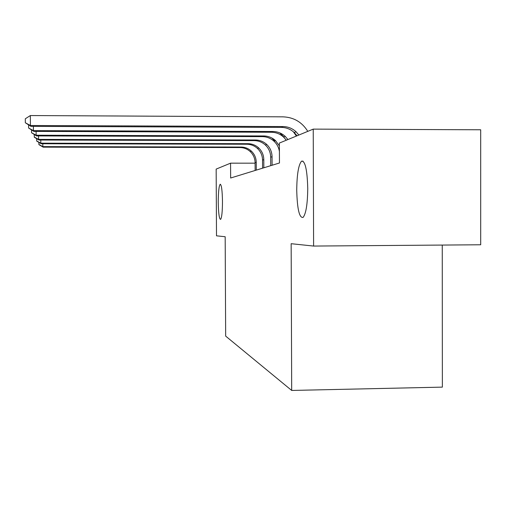 <?xml version="1.0" encoding="UTF-8"?>
<svg xmlns="http://www.w3.org/2000/svg" width="506" height="506" viewBox="0 0 506 506"><rect width="100%" height="100%" fill="white"/><g stroke="black" fill="none" stroke-linecap="round" stroke-linejoin="round"><path stroke-width="0.76" d="M296.731 190.205C296.908 174.444 298.515 164.76 301.551 161.155C305.162 160.642 307.231 169.769 307.749 188.523C307.547 204.108 305.997 213.734 303.1 217.409C299.337 218.143 297.218 209.073 296.731 190.205M218.257 202.185C218.307 192.002 218.946 186.037 220.161 184.292C221.501 184.614 222.273 190.364 222.482 201.54C222.419 211.736 221.792 217.694 220.597 219.414C219.237 219.079 218.453 213.336 218.257 202.185M442.257 245.068L442.37 387.122L291.69 390.449L225.663 336.11L225.176 236.738L216.498 235.821L216.163 169.099L230.572 163.166L230.641 178.017L279.457 162.983L279.375 143.065L313.233 129.119L480.694 129.776L480.7 244.771L313.606 246.061L313.233 129.119M313.606 246.061L291.152 243.696L291.69 390.449M255.1 163.179L230.572 163.166M256.283 170.117L256.245 162.306C256.15 157.904 254.518 154.172 251.362 151.117C248.446 148.467 245.03 147.113 241.115 147.05L42.833 146.626L43.143 147.151L240.065 147.562L241.115 147.05M255.132 170.471L255.094 162.711C254.999 158.34 253.38 154.634 250.249 151.598C247.345 148.973 243.955 147.625 240.065 147.562M43.143 147.151L38.968 144.665L38.817 142.363M42.808 143.755L42.833 146.626L38.835 144.45M263.835 167.79L263.797 159.63C263.696 155.026 262 151.13 258.705 147.935C255.656 145.171 252.096 143.755 248.003 143.685L40.803 143.179L41.144 143.748L246.858 144.242L248.003 143.685M262.576 168.175L262.544 160.073C262.443 155.506 260.754 151.636 257.484 148.467C254.461 145.722 250.919 144.311 246.858 144.242M41.144 143.748L36.774 141.142L36.609 138.619M40.777 140.029L40.803 143.179L36.628 140.902M272.095 165.247L272.057 156.702C271.95 151.889 270.179 147.809 266.732 144.463C263.544 141.566 259.818 140.08 255.543 140.004L38.582 139.39L38.949 140.023L254.284 140.617L255.543 140.004M270.716 165.671L270.685 157.189C270.577 152.407 268.812 148.359 265.397 145.039C262.234 142.167 258.528 140.693 254.284 140.617M38.949 140.023L34.37 137.278L34.187 134.507M271.937 138.037L274.726 141.003M38.551 135.931L38.582 139.39L34.212 137.018M279.407 151.408C278.755 147.436 276.978 144.058 274.075 141.282C270.761 138.264 266.883 136.715 262.437 136.639L36.546 135.924L36.135 135.228L31.549 132.743L31.524 129.979M279.388 145.892L275.549 140.643C272.209 137.6 268.3 136.044 263.816 135.962L36.135 135.228L36.103 131.402M36.546 135.924L31.549 132.743M279.805 132.895L283.923 137.018M285.314 138.929L286.149 140.276M286.276 140.219L283.645 137.139C280.166 133.964 276.093 132.332 271.425 132.249L33.883 131.396L33.428 130.624L28.608 128.018L28.576 124.944M287.927 139.542L285.27 136.43C281.766 133.23 277.661 131.592 272.949 131.503L33.428 130.624L33.39 126.373M33.883 131.396L28.608 128.018M293.353 131.756L296.415 136.051M297.022 135.798L294.252 132.547C290.589 129.194 286.301 127.48 281.38 127.385L30.923 126.367L30.423 125.507L25.332 122.762L25.3 118.79L30.335 115.551L283.044 116.848C293.796 117.284 302.044 122.123 307.793 131.364M298.85 135.045L296.054 131.762C292.367 128.385 288.04 126.652 283.075 126.557L30.423 125.507L30.335 115.551M30.923 126.367L25.332 122.762M255.094 162.711L256.245 162.306M262.544 160.073L263.797 159.63M270.685 157.189L272.057 156.702M262.437 136.639L263.816 135.962M271.425 132.249L272.949 131.503M281.38 127.385L283.075 126.557M301.551 161.155L303.062 161.161M220.161 184.292L220.477 184.292M250.249 151.598L251.362 151.117M257.484 148.467L258.705 147.935M265.397 145.039L266.732 144.463M274.075 141.282L275.549 140.643M283.645 137.139L285.27 136.43M294.252 132.547L296.054 131.762"/></g></svg>
